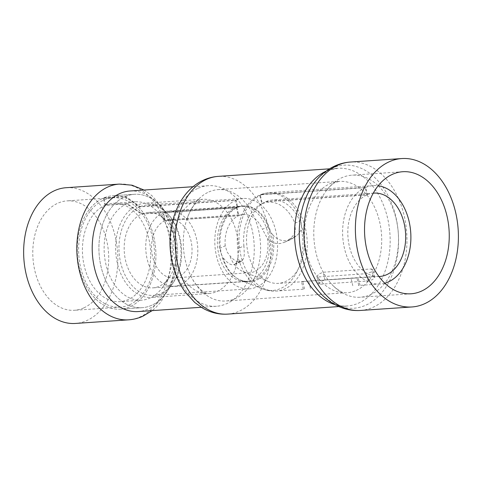 <?xml version="1.0" encoding="UTF-8"?>
<svg xmlns="http://www.w3.org/2000/svg" width="482" height="482" viewBox="0 0 482 482"><rect width="100%" height="100%" fill="white"/><g stroke="black" fill="none" stroke-linecap="round" stroke-linejoin="round"><path stroke-width="0.36" stroke-dasharray="2.41 1.81" d="M103.877 197.873L125.579 196.403L140.208 206.664L236.06 200.157L237.74 207.381L141.889 213.888L127.26 203.627L105.558 205.103L103.877 197.873A56.828 39.259 -93.9 0 1 112.722 195.77A56.828 39.259 -93.9 0 1 155.734 249.809A56.828 39.259 -93.9 0 1 120.416 309.167A56.828 39.259 -93.9 0 1 78.174 262.112A56.828 39.259 -93.9 0 1 103.226 198.156L124.928 196.68L139.696 206.886L235.541 200.379L237.307 207.567L141.461 214.074L126.694 203.868L104.992 205.344L103.226 198.156A56.828 39.259 -93.9 0 1 112.722 195.77A56.828 39.259 -93.9 0 1 154.963 242.82A56.828 39.259 -93.9 0 1 129.911 306.781A56.828 39.259 -93.9 0 1 120.416 309.167A56.828 39.259 -93.9 0 1 78.174 262.112A56.828 39.259 -93.9 0 1 103.226 198.156M125.579 196.403A56.828 39.259 -93.9 0 1 134.424 194.294A56.828 39.259 -93.9 0 1 161.199 206.609A56.828 39.259 -93.9 0 1 166.989 291.869A56.828 39.259 -93.9 0 1 142.118 307.691A56.828 39.259 -93.9 0 1 99.876 260.642A56.828 39.259 -93.9 0 1 124.928 196.68A56.828 39.259 -93.9 0 1 134.424 194.294A56.828 39.259 -93.9 0 1 161.199 206.609A56.828 39.259 -93.9 0 1 166.989 291.869A56.828 39.259 -93.9 0 1 151.613 305.305A56.828 39.259 -93.9 0 1 142.118 307.691A56.828 39.259 -93.9 0 1 99.876 260.642A56.828 39.259 -93.9 0 1 124.928 196.68M105.558 205.103A49.309 34.065 -93.9 0 1 113.228 203.271A49.309 34.065 -93.9 0 1 150.553 250.158A49.309 34.065 -93.9 0 1 119.91 301.66A49.309 34.065 -93.9 0 1 83.259 260.834A49.309 34.065 -93.9 0 1 104.992 205.344M127.26 203.627A49.309 34.065 -93.9 0 1 134.93 201.801A49.309 34.065 -93.9 0 1 158.168 212.484A49.309 34.065 -93.9 0 1 163.187 286.459A49.309 34.065 -93.9 0 1 141.612 300.19A49.309 34.065 -93.9 0 1 104.962 259.364A49.309 34.065 -93.9 0 1 126.694 203.868M141.889 213.888A37.771 26.094 -93.9 0 1 147.769 212.49A37.771 26.094 -93.9 0 1 165.567 220.672A37.771 26.094 -93.9 0 1 169.417 277.349A37.771 26.094 -93.9 0 1 152.884 287.862A37.771 26.094 -93.9 0 1 124.808 256.587A37.771 26.094 -93.9 0 1 141.461 214.074M237.74 207.381A37.771 26.094 -93.9 0 1 243.621 205.983A37.771 26.094 -93.9 0 1 272.21 241.904A37.771 26.094 -93.9 0 1 248.736 281.355A37.771 26.094 -93.9 0 1 220.66 250.08A37.771 26.094 -93.9 0 1 237.307 207.567M236.06 200.157A45.296 31.294 -93.9 0 1 243.109 198.476A45.296 31.294 -93.9 0 1 277.397 241.548A45.296 31.294 -93.9 0 1 249.242 288.863A45.296 31.294 -93.9 0 1 215.575 251.357A45.296 31.294 -93.9 0 1 235.541 200.379M140.208 206.664A45.296 31.294 -93.9 0 1 147.257 204.983A45.296 31.294 -93.9 0 1 168.604 214.797A45.296 31.294 -93.9 0 1 173.219 282.753A45.296 31.294 -93.9 0 1 153.397 295.364A45.296 31.294 -93.9 0 1 119.723 257.864A45.296 31.294 -93.9 0 1 139.696 206.886M234.589 207.917A16.713 11.713 -114 0 0 236.457 207.579A37.819 26.124 86.1 0 0 219.539 248.369L221.455 254.713L222.72 257.008A38.427 26.546 86.1 0 0 241.374 280.596A38.427 26.546 86.1 0 0 272.704 234.752L271.077 232.613L268.1 226.751A37.819 26.124 86.1 0 0 238.795 206.718A37.819 26.124 86.1 0 0 236.885 207.393L238.801 215.629L165.254 220.617A29.251 20.208 -93.9 0 1 169.809 219.539A29.251 20.208 -93.9 0 1 190.848 240.235A29.251 20.208 -93.9 0 1 173.767 277.903A29.251 20.208 -93.9 0 1 152.728 257.207A29.251 20.208 -93.9 0 1 164.922 220.762L162.958 212.779L234.589 207.917A37.608 25.98 -93.9 0 0 218.912 254.767A37.608 25.98 -93.9 0 0 245.965 281.38L174.333 286.242A37.608 25.98 -93.9 0 1 147.281 259.629A37.608 25.98 -93.9 0 1 162.958 212.779M261.557 194.716A49.309 34.065 86.1 0 0 241.006 256.147A49.309 34.065 86.1 0 0 276.469 291.032A49.309 34.065 86.1 0 0 305.257 227.534A49.309 34.065 86.1 0 0 269.793 192.649A49.309 34.065 86.1 0 0 262.118 194.475A16.713 11.767 -112.6 0 0 260.25 194.806A49.092 33.915 -93.9 0 1 262.726 193.927A49.092 33.915 -93.9 0 1 300.997 220.533L301.575 227.938L301.238 229.107A48.483 33.493 -93.9 0 1 294.333 276.307A48.483 33.493 -93.9 0 1 262.1 288.766A48.483 33.493 -93.9 0 1 238.072 257.231L237.813 248.67A49.092 33.915 -93.9 0 1 259.69 195.047A16.713 11.713 66 0 1 261.557 194.716L365.175 187.685L366.941 194.873L265.666 201.747L261.859 203.874L259.69 195.047M219.539 248.369L225.227 245.838L227.209 252.146L229.667 255.4C233.023 259.515 236.12 261.714 238.945 262.003L240.789 261.756L241.994 260.768L235.704 263.57L236.505 262.545L242.753 259.762C243.693 258.515 244.205 256.412 244.284 253.448L243.922 245.947L237.813 248.67M235.704 263.57L234.439 264.582L232.553 264.847C229.396 264.51 226.118 261.895 222.72 257.008M272.704 234.752C276.77 239.331 281.548 241.277 287.043 240.584L290.905 239.44L294.026 237.602L284.555 242.265L280.651 243.428C275.68 244.103 271.294 242.482 267.498 238.56L262.407 229.281L268.1 226.751M300.997 220.533L294.888 223.256A39.861 27.534 86.1 0 0 262.31 203.681L260.25 194.806M262.118 194.475L365.736 187.438L367.417 194.668L266.142 201.542L262.31 203.681M266.142 201.542A41.783 28.866 -93.9 0 1 272.643 199.994A41.783 28.866 -93.9 0 1 302.702 229.559A41.783 28.866 -93.9 0 1 278.307 283.368A41.783 28.866 -93.9 0 1 269.191 281.904A41.783 28.866 -93.9 0 1 248.248 253.803A41.783 28.866 -93.9 0 1 263.811 202.675A41.783 28.866 -93.9 0 1 265.666 201.747M294.888 223.256L295.424 230.673C294.514 234.011 292.682 236.704 289.917 238.765L296.171 235.981C298.527 234.204 300.214 231.914 301.238 229.107M242.753 259.762L241.994 260.768M267.498 238.56A29.251 20.208 -93.9 0 1 249.724 272.746A29.251 20.208 -93.9 0 1 243.344 271.721A29.251 20.208 -93.9 0 1 229.667 255.4M287.736 240.404L289.917 238.765M225.227 245.838A29.251 20.208 -93.9 0 1 238.463 215.773L164.922 220.762M165.254 220.617L163.386 212.592A37.608 25.98 -93.9 0 1 169.242 211.2A37.608 25.98 -93.9 0 1 196.288 237.807A37.608 25.98 -93.9 0 1 174.333 286.242M163.386 212.592L235.017 207.73A37.608 25.98 -93.9 0 1 240.867 206.338A37.608 25.98 -93.9 0 1 267.92 232.945A37.608 25.98 -93.9 0 1 245.965 281.38L241.374 280.596L262.1 288.766C266.751 290.592 271.541 291.351 276.469 291.032L304.166 289.152M378.918 276.529A41.783 28.866 -93.9 0 1 349.522 246.929A41.783 28.866 -93.9 0 1 366.941 194.873M371.333 268.962L372.779 269.637L370.839 272.191L366.453 273.686L318.228 276.957L316.837 276.511L318.861 274.077L323.109 272.234L371.333 268.962L373.213 276.62L324.988 279.897L320.705 281.584L318.632 283.832L320.018 284.241L368.242 280.97L372.628 279.578L374.647 277.216L373.213 276.62M358.716 285.205L356.933 277.921L301.473 281.566L379.581 276.493M384.793 283.199A49.309 34.065 -93.9 0 1 380.087 284A49.309 34.065 -93.9 0 1 344.624 249.11A49.309 34.065 -93.9 0 1 365.175 187.685M365.736 187.438A49.309 34.065 -93.9 0 1 373.411 185.612A49.309 34.065 -93.9 0 1 378.183 185.775M367.417 194.668A41.783 28.866 -93.9 0 1 373.261 193.174M238.072 257.231L236.505 262.545M296.171 235.981L294.026 237.602M238.801 215.629A29.251 20.208 -93.9 0 1 243.35 214.544A29.251 20.208 -93.9 0 1 262.407 229.281M261.859 203.874A39.861 27.534 86.1 0 0 260.087 204.76A39.861 27.534 86.1 0 0 243.922 245.947M236.885 207.393A16.713 11.767 67.4 0 1 235.017 207.73M236.457 207.579L238.463 215.773M384.823 283.223A61.172 42.259 -93.9 0 1 370.495 294.671A61.172 42.259 -93.9 0 1 360.277 297.237A61.172 42.259 -93.9 0 1 333.369 285.995A61.172 42.259 -93.9 0 1 326.85 189.95A61.172 42.259 -93.9 0 1 341.774 177.738A61.172 42.259 -93.9 0 1 351.993 175.171A61.172 42.259 -93.9 0 1 378.201 185.745M378.243 185.781A61.172 42.259 -93.9 0 1 384.853 283.181M208.839 191.963A55.828 38.566 -93.9 0 1 218.165 189.619A55.828 38.566 -93.9 0 1 259.659 235.837A55.828 38.566 -93.9 0 1 235.047 298.665A55.828 38.566 -93.9 0 1 225.721 301.009A55.828 38.566 -93.9 0 1 190.691 275.794A55.828 38.566 -93.9 0 1 186.859 219.334A55.828 38.566 -93.9 0 1 208.839 191.963M198.235 188.215A60.419 41.741 -93.9 0 1 208.326 185.678A60.419 41.741 -93.9 0 1 253.237 235.704A60.419 41.741 -93.9 0 1 226.6 303.708A60.419 41.741 -93.9 0 1 216.508 306.245A60.419 41.741 -93.9 0 1 171.598 256.219A60.419 41.741 -93.9 0 1 198.235 188.215M129.959 190.999A60.419 41.741 -93.9 0 1 174.87 241.024A60.419 41.741 -93.9 0 1 148.233 309.028A60.419 41.741 -93.9 0 1 138.141 311.565M137.231 205.187A47.218 32.619 86.1 0 0 116.415 258.328A47.218 32.619 86.1 0 0 151.517 297.418A47.218 32.619 86.1 0 0 159.403 295.436A47.218 32.619 86.1 0 0 172.176 284.278A47.218 32.619 86.1 0 0 167.368 213.436A47.218 32.619 86.1 0 0 145.118 203.205A47.218 32.619 86.1 0 0 137.231 205.187M66.148 187.709A68.028 46.995 -93.9 0 1 116.71 244.031A68.028 46.995 -93.9 0 1 86.724 320.59A68.028 46.995 -93.9 0 1 75.361 323.446M83.621 307.974A54.821 37.873 -93.9 0 1 74.463 310.275A54.821 37.873 -93.9 0 1 33.716 264.883A54.821 37.873 -93.9 0 1 57.882 203.181A54.821 37.873 -93.9 0 1 67.04 200.88A54.821 37.873 -93.9 0 1 107.793 246.272A54.821 37.873 -93.9 0 1 83.621 307.974M129.435 304.865A54.821 37.873 -93.9 0 1 120.283 307.161A54.821 37.873 -93.9 0 1 79.53 261.774A54.821 37.873 -93.9 0 1 103.696 200.072A54.821 37.873 -93.9 0 1 112.854 197.771A54.821 37.873 -93.9 0 1 153.607 243.163A54.821 37.873 -93.9 0 1 129.435 304.865M320.018 284.241L318.228 276.957M324.988 279.897L323.109 272.234M368.242 280.97L366.453 273.686M304.576 288.983L302.696 281.325M310.492 288.483L308.703 281.199M352.8 285.712L350.92 278.054M356.156 290.447A55.828 38.566 86.1 0 0 380.762 227.618A55.828 38.566 86.1 0 0 339.268 181.395A55.828 38.566 86.1 0 0 329.947 183.738A55.828 38.566 86.1 0 0 305.335 246.573A55.828 38.566 86.1 0 0 346.829 292.791A55.828 38.566 86.1 0 0 356.156 290.447M216.876 291.538A47.218 32.619 86.1 0 0 237.692 238.397A47.218 32.619 86.1 0 0 202.591 199.301A47.218 32.619 86.1 0 0 194.704 201.283A47.218 32.619 86.1 0 0 173.894 254.424A47.218 32.619 86.1 0 0 208.989 293.52A47.218 32.619 86.1 0 0 216.876 291.538M338.864 306.564L347.04 306.01C340.605 307.383 332.333 303.726 322.223 295.056A71.704 49.538 86.1 0 0 365.742 305.227A71.704 49.538 86.1 0 0 395.626 215.894A71.704 49.538 86.1 0 0 332.074 168.17A71.704 49.538 86.1 0 0 314.583 182.479C319.235 176.593 324.055 172.586 329.037 170.459L337.689 168.272A69.028 47.688 -93.9 0 1 388.998 225.419A69.028 47.688 -93.9 0 1 358.572 303.112A69.028 47.688 -93.9 0 1 347.04 306.01A69.028 47.688 -93.9 0 1 334.87 304.594M325.826 171.321A69.028 47.688 -93.9 0 1 326.157 171.164A69.028 47.688 -93.9 0 1 337.689 168.272L329.513 168.827M360.488 310.456A74.379 51.381 86.1 0 0 372.905 307.335A74.379 51.381 86.1 0 0 405.699 223.624A74.379 51.381 86.1 0 0 350.414 162.042M227.637 314.113A69.028 47.688 86.1 0 0 239.168 311.215A69.028 47.688 86.1 0 0 269.595 233.529A69.028 47.688 86.1 0 0 218.286 176.376M119.337 184.094A68.028 46.995 -93.9 0 1 169.899 240.416A68.028 46.995 -93.9 0 1 139.913 316.981A68.028 46.995 -93.9 0 1 128.549 319.837M134.424 194.294L112.722 195.77L134.424 194.294M142.118 307.691L120.416 309.167L142.118 307.691M134.93 201.801L113.228 203.271M141.612 300.19L119.91 301.66M165.567 220.672L158.168 212.484M169.417 277.349L163.187 286.459M243.621 205.983L147.769 212.49M248.736 281.355L152.884 287.862M243.109 198.476L147.257 204.983M249.242 288.863L153.397 295.364M168.604 214.797L167.368 213.436M173.219 282.753L172.176 284.278M243.344 271.721L269.191 281.904M249.724 272.746L173.767 277.903M238.795 206.718L169.242 211.2M303.762 281.645L278.307 283.368M380.087 284L358.355 285.477M373.411 185.612L269.793 192.649L262.726 193.927M373.918 193.119L272.643 199.994M243.35 214.544L169.809 219.539M260.087 204.76L263.811 202.675M318.632 283.832L316.837 276.511M374.647 277.216L372.779 269.637M303.335 289.152L301.473 281.566M360.006 285.23L358.21 277.909M284.555 242.265L290.905 239.44M234.439 264.582L240.789 261.756M326.85 189.95C330.375 185.691 333.327 183.148 335.695 182.329L339.268 181.395L218.165 189.619M186.859 219.334C189.305 212.399 192.053 207.32 195.09 204.109L200.458 199.873L202.591 199.301L145.118 203.205M144.034 190.041L151.806 195.565L162.163 207.152L172.809 230.071L175.984 248.465L175.352 266.805L171.803 281.85L160.922 302.015L155.18 308.125L152.216 310.607M208.326 185.678L193.089 186.715M411.032 293.791L360.277 297.237M333.369 285.995C338.876 290.803 342.877 293.068 345.377 292.773L225.721 301.009M190.691 275.794C198.204 290.664 206.344 293.978 208.989 293.52L151.517 297.418M120.283 307.161L74.463 310.275M112.854 197.771L67.04 200.88M402.747 171.725L351.993 175.171M216.508 306.245L201.277 307.275"/><path stroke-width="0.72" d="M373.261 193.174A41.783 28.866 -93.9 0 1 373.918 193.119A41.783 28.866 -93.9 0 1 403.976 222.684A41.783 28.866 -93.9 0 1 379.581 276.493A41.783 28.866 -93.9 0 1 378.918 276.529M378.183 185.775A49.309 34.065 -93.9 0 1 408.875 220.503A49.309 34.065 -93.9 0 1 384.793 283.199M201.277 307.275L138.141 311.565A60.419 41.741 -93.9 0 1 93.231 261.539A60.419 41.741 -93.9 0 1 119.867 193.535A60.419 41.741 -93.9 0 1 129.959 190.999L193.089 186.715M119.337 184.094A68.028 46.995 -93.9 0 0 107.974 186.95A68.028 46.995 -93.9 0 0 77.982 263.515A68.028 46.995 -93.9 0 0 128.549 319.837L75.361 323.446A68.028 46.995 -93.9 0 1 24.793 267.124A68.028 46.995 -93.9 0 1 54.785 190.559A68.028 46.995 -93.9 0 1 66.148 187.709L119.337 184.094L132.026 185.196L144.034 190.041M389.432 161.675A74.379 51.381 -93.9 0 1 401.855 158.554A74.379 51.381 -93.9 0 1 457.141 220.135A74.379 51.381 -93.9 0 1 424.353 303.847A74.379 51.381 -93.9 0 1 411.929 306.968A74.379 51.381 -93.9 0 1 356.644 245.386A74.379 51.381 -93.9 0 1 389.432 161.675M421.25 291.224A61.172 42.259 -93.9 0 1 411.032 293.791A61.172 42.259 -93.9 0 1 365.561 243.145A61.172 42.259 -93.9 0 1 392.529 174.297A61.172 42.259 -93.9 0 1 402.747 171.725A61.172 42.259 -93.9 0 1 448.218 222.377A61.172 42.259 -93.9 0 1 421.25 291.224M314.583 182.479A71.704 49.538 86.1 0 0 322.223 295.056C326.639 299.442 331.502 302.955 336.81 305.606C344.377 309.348 352.27 310.968 360.488 310.456A74.379 51.381 86.1 0 1 305.196 248.881A74.379 51.381 86.1 0 1 337.99 165.169A74.379 51.381 86.1 0 1 350.414 162.042C345.118 162.416 340.015 163.687 335.111 165.874C327.115 169.507 320.271 175.044 314.583 182.479M334.87 304.594A69.028 47.688 -93.9 0 1 294.785 240.367A69.028 47.688 -93.9 0 1 325.826 171.321M218.286 176.376A69.028 47.688 86.1 0 0 206.76 179.274A69.028 47.688 86.1 0 0 176.328 256.96A69.028 47.688 86.1 0 0 227.637 314.113C218.714 314.644 210.273 312.571 202.307 307.902L194.758 302.491L184.757 291.453C176.328 279.325 171.496 265.257 170.26 249.26C167.869 219.762 180.949 189.944 203.88 179.979C208.495 177.924 213.297 176.719 218.286 176.376L329.513 168.827M152.216 310.607L142.786 316.276C138.226 318.307 133.478 319.494 128.549 319.837M401.855 158.554L350.414 162.042M411.929 306.968L360.488 310.456M338.864 306.564L227.637 314.113"/></g></svg>
